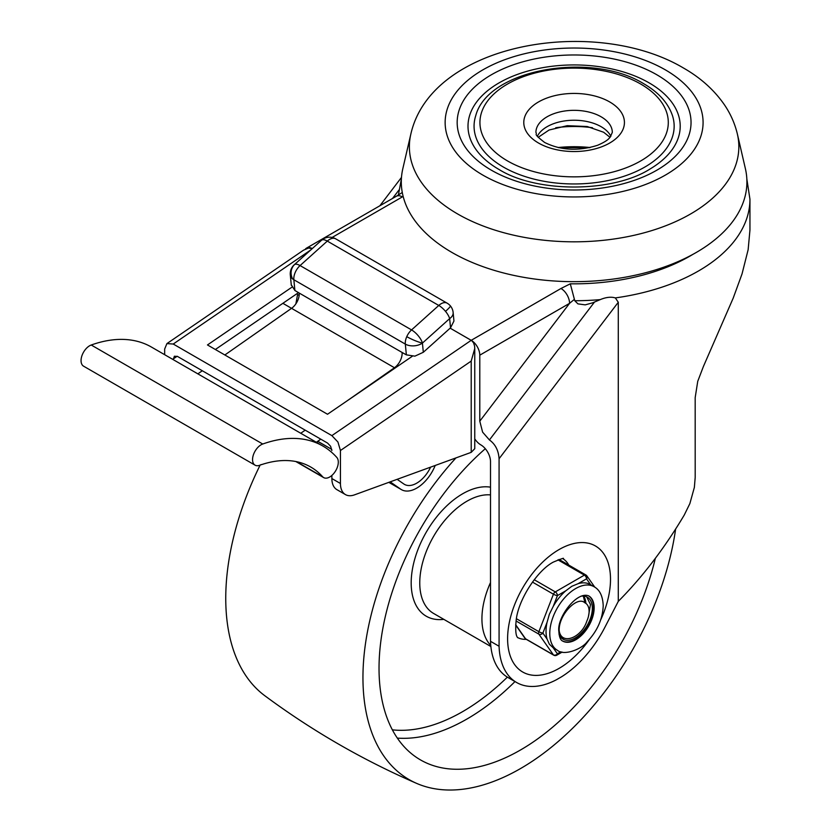<?xml version="1.0" encoding="UTF-8"?>
<svg xmlns="http://www.w3.org/2000/svg" width="831" height="831" viewBox="0 0 831 831"><rect width="100%" height="100%" fill="white"/><g stroke="black" fill="none" stroke-linecap="round" stroke-linejoin="round"><path stroke-width="1.25" d="M503.368 167.041A100.042 57.765 180 0 1 475.748 115.654C488.057 68.786 591.62 51.304 643.734 83.734C658.516 92.272 668.103 102.909 672.476 115.654A100.042 57.765 180 0 1 620.705 177.315A100.042 57.765 180 0 1 503.368 167.041M410.836 134.103L402.827 168.662A172.806 99.772 0 0 0 451.919 252.437A172.806 99.772 0 0 0 650.704 271.332A172.806 99.772 0 0 0 745.386 168.662L737.388 134.103C734.947 123.84 730.761 114.263 724.819 105.371C714.546 90.319 700.772 77.875 683.498 68.028C595.432 15.664 431.569 42.225 410.836 134.103A164.725 95.108 0 0 0 457.632 213.962A164.725 95.108 0 0 0 647.12 231.974A164.725 95.108 0 0 0 737.388 134.103M498.932 169.431A106.108 61.265 180 0 1 497.624 168.662A106.108 61.265 180 0 1 499.815 82.456A106.108 61.265 180 0 1 649.136 82.882A106.108 61.265 180 0 1 650.6 168.662C613.496 192.761 537.044 193.218 499.005 169.472L497.624 168.662M305.393 249.071A12.122 7.001 60 0 1 306.514 248.126L396.294 196.293A12.122 7.001 60 0 1 402.349 196.895L403.149 196.428M306.514 248.126A12.122 7.001 60 0 1 312.279 248.562L308.446 248.064L303.492 250.193L166.917 343.598L173.232 344.034L331.87 435.621L471.208 340.315L450.153 328.162L471.676 340.617L473.566 342.839L474.594 346.101L474.761 348.449L471.208 361.08L471.208 452.355L474.761 448.698L474.761 348.449M574.418 299.326L569.567 303.336L479.788 355.169L479.788 421.172L482.614 432.141L489.428 439.952C495.276 444.128 498.496 450.381 499.078 458.722L499.078 646.269A84.887 49.008 120 0 0 516.612 682.5A84.887 49.008 120 0 0 556.541 679.685L561.579 676.777A84.887 49.008 120 0 0 605.082 626.906L618.285 601.374L618.285 302.266L615.345 297.914C611.055 296.636 606.017 297.197 600.231 299.617L592.721 302.806L585.221 304.863L577.94 303.876L574.772 300.739L570.295 283.807A163.707 94.516 180 0 0 693.002 254.296M479.788 355.169A12.122 7.001 -120 0 0 477.274 346.714A12.122 7.001 -120 0 0 471.208 340.315L560.987 288.482L570.295 283.807M479.788 421.172L569.567 303.336A12.122 7.001 -120 0 0 567.054 294.88A12.122 7.001 -120 0 0 560.987 288.482M474.761 438.872A13.639 7.874 -120 0 0 480.858 444.897A13.639 7.874 60 0 1 487.683 452.106A13.639 7.874 60 0 1 490.508 461.61L490.508 641.314L499.078 646.269M618.285 601.374C642.612 576.839 664.613 548.045 684.277 515.002L689.865 503.586L694.363 487.392L695.194 477.399L695.183 397.602L697.739 381.315L703.41 366.481L733.222 298.069L742.031 273.929L748.139 249.705L749.946 230.083L749.946 199.222A175.84 101.517 0 0 1 615.345 297.914M590.135 147.534A90.953 52.509 0 0 0 558.089 147.534M517.453 637.46A45.476 26.26 120 0 0 526.293 639.34M568.788 565.101A45.476 26.26 120 0 0 562.919 558.712M516.612 682.5L508.042 677.545A84.887 49.008 -60 0 1 490.508 641.314M396.294 196.293L402.277 192.491M331.87 450.527L330.613 446.289L327.58 443.089L177.522 356.447L174.365 356.229L173.232 359.646M345.467 494.601L336.887 489.646A24.255 14.002 -60 0 1 335.838 488.919A24.255 14.002 -60 0 1 331.87 478.542L340.44 483.497A24.255 14.002 120 0 0 344.408 493.874A24.255 14.002 120 0 0 345.467 494.601A24.255 14.002 120 0 0 354.484 494.861L471.208 452.355M471.208 361.08L340.44 450.506L337.937 442.03L331.87 435.621M164.663 354.692L164.663 349.02L166.917 343.598M412.207 356.333L327.518 414.254L207.47 344.948L291.826 287.256M298.537 292.605L215.354 349.498M340.44 450.506L340.44 483.497M331.87 475.446L331.87 478.542M435.205 465.464A30.612 17.68 -60 0 1 407.969 491.038A30.612 17.68 -60 0 1 401.425 489.625A30.612 17.68 -60 0 1 400.698 489.168L388.866 482.344M299.15 295.441L297.571 294.527L299.16 295.348M317.307 442.83L317.307 441.604M390.175 481.866L400.698 489.168M297.571 294.527L295.867 303.855M397.135 479.331L403.876 484.016A24.556 14.179 120 0 0 404.458 484.38A24.556 14.179 120 0 0 430.614 467.136M322.927 446.07L151.429 347.057A163.78 94.557 120 0 0 91.233 345.01A12.122 7.001 120 0 0 81.054 360.612A12.122 7.001 120 0 0 83.567 366.17L255.065 465.173A12.122 7.001 -60 0 1 252.551 459.626A12.122 7.001 -60 0 1 262.731 444.024A163.78 94.557 -60 0 1 322.927 446.07A163.78 94.557 -60 0 1 336.815 457.434A12.122 7.001 -60 0 1 338.3 462.14A12.122 7.001 -60 0 1 333.002 474.345A12.122 7.001 -60 0 1 323.664 477.596A12.122 7.001 -60 0 1 322.636 476.755A139.525 80.555 120 0 0 310.804 467.074A139.525 80.555 120 0 0 261.121 464.768L261.121 464.581A12.122 7.001 -60 0 1 255.065 465.173M350.474 398.558L394.455 367.738A12.122 7.001 120 0 0 400.22 360.789A12.122 7.001 120 0 0 402.079 352.448L406.359 354.858L414.877 356.156L423.311 352.282L422.428 343.078A12.122 4.872 -131.9 0 0 418.284 335.828A12.122 4.872 -131.9 0 0 411.553 329.917A12.122 7.001 120 0 0 406.764 336.659A12.122 7.001 120 0 0 405.32 344.096A12.122 7.697 -5.5 0 0 413.88 345.852A12.122 7.697 -5.5 0 0 422.428 343.078L449.644 318.616A12.122 7.697 -5.5 0 0 453.165 312.955A12.122 7.697 -5.5 0 0 453.144 312.498L453.144 312.498A12.122 12.122 0 0 0 450.423 305.943A12.122 1.143 140.4 0 1 445.509 311.365A12.122 4.872 48.1 0 1 449.644 318.616L450.537 327.819L453.944 321.046L453.144 312.498M291.276 284.794L294.891 290.497L299.181 293.042A12.122 7.001 -60 0 1 297.321 301.383A12.122 7.001 -60 0 1 291.556 308.332L282.872 303.315M292.564 278.852A12.122 7.697 -5.5 0 0 293.852 279.735A12.122 7.001 -60 0 1 295.285 272.298A12.122 7.001 -60 0 1 300.074 265.567A12.122 4.872 -131.9 0 0 294.683 264.466A12.122 4.872 -131.9 0 0 294.267 264.757A12.122 12.122 0 0 0 290.31 274.936A12.122 7.697 -5.5 0 0 292.564 278.852A12.122 11.052 -117.5 0 1 294.683 264.466M320.787 439.163L316.351 442.269M346.35 401.373L394.455 367.738L395.047 368.071M300.749 433.263L305.195 430.157M290.279 274.49A12.122 7.697 -5.5 0 0 290.31 274.936L291.307 285.303M450.537 327.819L423.311 352.282M394.455 367.738L291.556 308.332L224.848 354.982M202.297 370.751L197.851 373.857M455.97 457.902A222.833 128.649 120 0 0 416.747 783.436A222.833 128.649 120 0 0 520.518 768.561A222.833 128.649 120 0 0 675.624 529.056M485.304 448.719A200.094 115.519 120 0 0 379.029 668.301A200.094 115.519 120 0 0 420.476 759.898A200.094 115.519 120 0 0 655.327 558.37M490.508 582.531A66.698 38.506 120 0 0 481.928 618.794A66.698 38.506 120 0 0 490.757 645.427M260.134 465.08A222.833 128.649 120 0 0 264.746 695.682C312.061 730.75 362.721 760.001 416.747 783.436M584.816 602.766A18.189 10.502 -60 0 1 585.346 603.046A18.189 10.502 -60 0 1 586.811 621.173C581.617 637.637 561.621 645.697 559.221 630.958C558.172 615.293 577.233 595.453 584.816 602.766L585.346 603.046M584.962 602.839L583.32 596.045M561.32 637.834L564.633 638.229M588.441 616.488L590.457 604.521L586.707 596.855M558.993 628.433L559.221 630.958M578.179 583.653L586.52 578.843L590.685 584.764A36.678 21.18 120 0 0 590.311 584.546A36.678 21.18 120 0 0 578.179 583.653L571.842 586.281L565.786 590.799A36.678 21.18 120 0 0 553.259 606.37L557.435 595.609A3.033 1.755 -120 0 0 556.812 593.5A3.033 1.755 -120 0 0 556.251 592.711A3.033 1.755 -120 0 0 555.295 591.901L534.219 579.726M553.259 606.37L549.374 614.213L547.058 622.336A36.678 21.18 120 0 0 546.029 631.28A36.678 21.18 120 0 0 547.047 639.039L542.882 633.087A3.033 0.644 -158.8 0 1 540.939 632.609A3.033 0.644 -158.8 0 1 540.036 632.256A3.033 0.644 -158.8 0 1 538.883 631.685L516.404 618.711M547.047 639.039L549.353 644.17L553.238 647.858A36.678 21.18 120 0 0 553.623 648.087L557.372 650.258C563.761 656.126 581.669 649.291 587.153 641.833C597.302 631.061 602.662 619.022 603.213 605.695C602.797 596.128 599.753 589.802 594.061 586.717A36.678 21.18 120 0 0 565.797 596.533A36.678 21.18 120 0 0 549.779 633.44A36.678 21.18 120 0 0 557.372 650.258M560.935 651.764L557.404 653.8A3.033 2.389 145 0 1 555.461 655.067A3.033 2.389 145 0 1 554.557 655.181A3.033 2.389 145 0 1 553.404 654.87L525.535 638.779A3.033 2.389 145 0 1 524.912 638.218A3.033 2.389 145 0 1 524.777 637.979M586.52 578.843A3.033 2.389 -35 0 0 587.205 576.849A3.033 2.389 -35 0 0 586.998 576.091A3.033 2.389 -35 0 0 586.863 575.862A3.033 2.389 -35 0 0 586.239 575.291A3.033 1.755 -60 0 0 585.897 574.979A3.033 1.755 -60 0 0 585.45 574.844A3.033 1.755 -60 0 0 584.38 575.125A3.033 1.755 60 0 1 585.897 576.724A3.033 1.755 60 0 1 586.52 578.843M585.865 603.379A24.255 14.002 120 0 0 583.663 596.066A24.255 14.002 -60 0 1 585.865 603.379M588.535 595.796A26.073 15.051 -60 0 1 592.119 616.789A26.073 15.051 -60 0 1 575.166 639.475A26.073 15.051 -60 0 1 562.452 640.919M559.014 634.126A24.255 14.002 120 0 0 563.054 639.184A24.255 14.002 120 0 0 575.166 637.99A24.255 14.002 120 0 0 591.028 616.612A24.255 14.002 120 0 0 587.309 597.167A24.255 14.002 120 0 0 580.911 596.201M507.523 160.934A94.173 54.368 180 0 1 507.523 84.035A94.173 54.368 180 0 1 640.701 84.035A94.173 54.368 180 0 1 640.701 160.934A94.173 54.368 180 0 1 507.523 160.934M665.309 69.835A128.971 74.458 180 0 1 665.309 175.133A128.971 74.458 180 0 1 482.915 175.133A128.971 74.458 180 0 1 482.915 69.835A128.971 74.458 180 0 1 665.309 69.835M656.791 74.748A116.932 67.508 0 0 0 491.422 74.748A116.932 67.508 0 0 0 491.422 170.22A116.932 67.508 0 0 0 656.791 170.22A116.932 67.508 0 0 0 656.791 74.748M592.503 127.745A78.82 45.508 0 0 0 555.71 127.745M601.125 116.797A38.195 22.053 180 0 1 612.312 132.389L610.151 137.208C608.946 138.341 608.147 140.699 597.582 145.28C578.293 151.367 560.634 150.421 544.585 142.433C532.037 132.68 537.771 135.297 535.912 132.389A38.195 22.053 180 0 1 559.492 112.008A38.195 22.053 180 0 1 601.125 116.797M538.519 143.025A50.327 29.054 0 0 0 609.694 143.025A50.327 29.054 0 0 0 609.694 101.943A50.327 29.054 0 0 0 538.519 101.943A50.327 29.054 0 0 0 538.519 143.025M610.868 136.274A38.195 22.053 -0 0 0 601.125 126.696A38.195 22.053 -0 0 0 537.356 136.274M332.12 237.448L402.349 196.895M600.231 299.617A175.84 101.517 180 0 1 574.772 300.739M489.428 439.952L594.539 301.985M600.74 619.749A72.764 42.007 120 0 0 604.875 555.513A72.764 42.007 120 0 0 559.055 549.571A72.764 42.007 120 0 0 507.606 638.686A72.764 42.007 120 0 0 559.055 668.394A72.764 42.007 120 0 0 589.439 639.392M499.078 458.722L618.285 302.266M392.523 198.474L398.901 190.102M173.232 358.94L177.159 356.26M173.232 344.034L310.607 250.079M331.766 449.374L317.754 441.282M322.636 476.755L296.501 461.662M450.423 305.943A12.122 12.122 0 0 0 447.14 303.17A12.122 7.001 120 0 0 445.894 302.692A12.122 7.001 120 0 0 438.778 305.455L411.553 329.917L300.074 265.567L327.3 241.094A12.122 7.001 -60 0 1 334.426 238.341A12.122 7.001 -60 0 1 335.662 238.809A12.122 12.122 0 0 0 324.007 238.549A12.122 11.052 62.5 0 0 321.909 240.003A12.122 4.872 48.1 0 1 327.3 241.094L438.778 305.455A12.122 4.872 48.1 0 1 445.509 311.365M294.891 290.497L293.852 279.735L405.32 344.096L406.359 354.858M324.007 238.549A12.122 12.122 0 0 0 321.493 240.294A12.122 4.872 48.1 0 1 321.909 240.003M422.428 343.078A12.122 1.849 -156.3 0 1 406.764 336.659M402.079 352.448L299.181 293.042M262.731 444.024L91.233 345.01M397.332 738.094A200.094 115.519 120 0 0 466.918 719.044A200.094 115.519 120 0 0 515.002 681.565M392.357 729.836A194.028 112.019 120 0 0 462.638 711.627A194.028 112.019 120 0 0 507.367 677.14M490.508 487.174A72.764 42.007 120 0 0 462.638 493.791A72.764 42.007 120 0 0 412.083 571.333A72.764 42.007 120 0 0 443.827 619.355M490.508 494.902A66.698 38.506 120 0 0 466.918 501.218A66.698 38.506 120 0 0 419.759 582.905A66.698 38.506 120 0 0 433.574 613.434L490.872 646.518M532.453 582.084L553.436 594.207A3.033 0.644 21.2 0 0 555.503 595.131A3.033 0.644 21.2 0 0 557.435 595.609L565.786 590.799M516.061 620.986L538.883 634.167A3.033 2.389 -35 0 0 540.939 634.365A3.033 2.389 -35 0 0 542.882 633.087L547.058 622.336M588.753 595.91A26.073 15.051 -60 0 1 594.155 607.856A26.073 15.051 -60 0 1 582.77 634.084A26.073 15.051 -60 0 1 562.68 641.065C560.468 640.161 559.18 636.899 558.837 631.28C556.822 617.568 576.859 590.81 588.753 595.91M554.194 655.327A3.033 1.755 -60 0 1 553.747 655.192A3.033 3.033 0 0 0 556.78 655.192L556.78 655.192A3.033 1.755 -120 0 0 557.404 653.8L553.238 647.858M515.687 624.746L525.535 638.779A3.033 1.755 120 0 0 525.878 639.101L553.747 655.192A3.033 1.755 -60 0 1 553.404 654.87L538.883 634.167A3.033 1.755 -60 0 1 538.592 633.087A3.033 1.755 -60 0 1 538.883 631.685L553.436 594.207A3.033 1.755 -60 0 1 554.225 592.846A3.033 1.755 -60 0 1 555.295 591.901L584.38 575.125L557.933 559.855M538.176 137.333L549.083 130.02L567.23 125.678L587.257 126.541L603.628 132.243L610.047 137.333M589.491 147.679L558.723 147.679M746.84 178.977L749.946 199.222M517.578 637.647C518.129 637.19 514.514 637.855 516.176 620.144C518.409 599.078 537.813 569.993 553.404 562.068C561.372 558.733 564.623 557.622 563.148 558.733M401.373 178.977L398.402 195.025M379.86 205.776L401.477 177.408M401.425 489.625L388.825 482.354M331.766 449.415L317.722 441.313M323.664 477.596L295.836 461.537M321.493 240.294L294.267 264.757M335.662 238.809L447.14 303.17M594.799 587.174L586.863 575.862A3.033 3.033 0 0 0 585.897 574.979L559.024 559.46M515.677 625.037L524.912 638.218A3.033 3.033 0 0 0 525.878 639.101M562.182 652.075L556.78 655.192M590.311 584.546L594.061 586.717"/></g></svg>
